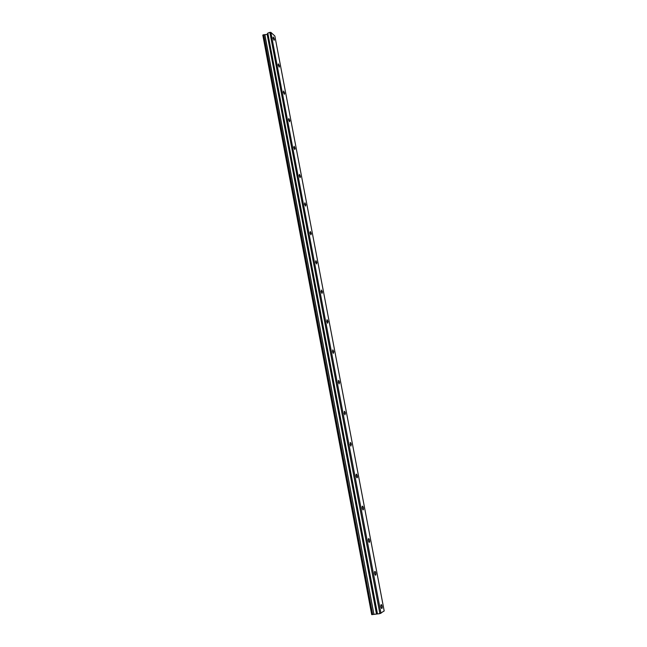 <?xml version="1.0" encoding="UTF-8"?>
<svg xmlns="http://www.w3.org/2000/svg" width="647" height="647" viewBox="0 0 647 647"><rect width="100%" height="100%" fill="white"/><g stroke="black" fill="none" stroke-linecap="round" stroke-linejoin="round"><path stroke-width="0.97" d="M274.417 39.305L273.301 37.016L273.018 38.027L274.142 40.316L274.417 39.305M382.094 606.142L381.455 604.638C380.905 604.492 380.735 605.268 380.954 606.959L381.584 608.471C382.142 608.617 382.312 607.84 382.094 606.142M375.794 572.959L375.131 571.414C374.589 571.269 374.419 572.005 374.629 573.638L375.284 575.183C375.834 575.337 376.004 574.593 375.794 572.959M369.566 540.188L368.887 538.611C368.345 538.45 368.183 539.161 368.386 540.738L369.065 542.307C369.607 542.469 369.769 541.757 369.566 540.188M363.42 507.814L362.716 506.205C362.183 506.043 362.021 506.722 362.223 508.235L362.927 509.844C363.452 510.006 363.622 509.326 363.42 507.814M357.346 475.844L356.618 474.194C356.101 474.033 355.939 474.68 356.133 476.135L356.853 477.777C357.379 477.947 357.54 477.3 357.346 475.844M351.345 444.254L350.593 442.58L350.116 444.432L350.868 446.115L351.345 444.254M345.417 413.061L344.641 411.338L344.172 413.109L344.948 414.824L345.417 413.061M339.562 382.231L338.761 380.476L338.308 382.167L339.101 383.922L339.562 382.231M333.779 351.774L332.954 349.978L332.501 351.596L333.326 353.391L333.779 351.774M328.061 321.68L327.212 319.844L326.775 321.389L327.625 323.225L328.061 321.68M322.408 291.943L321.535 290.058L321.114 291.538L321.988 293.414L322.408 291.943M316.828 262.553L315.922 260.628L315.518 262.043L316.423 263.96L316.828 262.553M311.312 233.502L310.374 231.537L309.986 232.888L310.916 234.853L311.312 233.502M305.853 204.792L304.899 202.786L304.519 204.08L305.481 206.086L305.853 204.792M300.467 176.413L299.48 174.358L299.116 175.604L300.103 177.658L300.467 176.413M295.137 148.365L294.126 146.262L293.778 147.451L294.789 149.554L295.137 148.365M289.872 120.633L288.829 118.482L288.497 119.622L289.541 121.773L289.872 120.633M284.664 93.217L283.596 91.025L283.281 92.117L284.348 94.308L284.664 93.217M279.512 66.107L278.42 63.867L278.121 64.918L279.213 67.159L279.512 66.107M380.962 613.332L270.883 32.382L274.854 36.038L384.189 610.954L379.878 613.631L269.856 32.35L267.818 33.118L267.146 34.307L262.811 35.108L371.718 614.65L262.908 34.954M270.883 32.382L269.856 32.35M379.878 613.631L371.718 614.65M263.709 34.655L372.656 614.537M264.841 34.542L373.901 614.254M267.818 33.118L377.476 613.93M267.146 34.307L376.433 613.704M377.064 613.655L267.664 34.016M362.716 506.205L362.312 506.277M356.618 474.194L356.214 474.275M350.593 442.58L350.189 442.653M344.641 411.338L344.236 411.427M338.761 380.476L338.357 380.565M332.954 349.978L332.55 350.067M327.212 319.844L326.808 319.942"/></g></svg>

